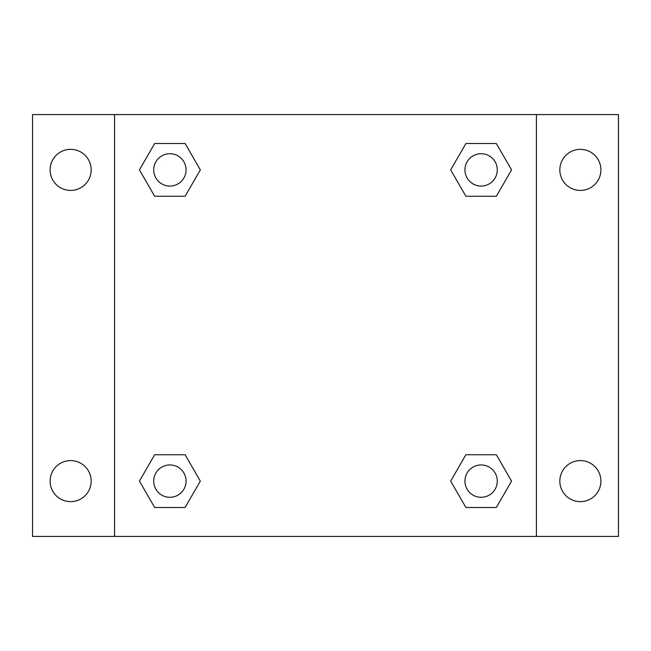 <?xml version="1.0" encoding="UTF-8"?>
<svg xmlns="http://www.w3.org/2000/svg" width="651" height="651" viewBox="0 0 651 651"><rect width="100%" height="100%" fill="white"/><g stroke="black" fill="none" stroke-linecap="round" stroke-linejoin="round"><path stroke-width="0.98" d="M70.633 501.644A20.531 20.531 0 0 0 88.414 470.852A20.531 20.531 0 0 0 52.853 470.852A20.531 20.531 0 0 0 70.633 501.644M580.366 501.644A20.531 20.531 0 0 0 598.147 470.852A20.531 20.531 0 0 0 562.586 470.852A20.531 20.531 0 0 0 580.366 501.644M580.366 190.417A20.531 20.531 0 0 0 598.147 159.617A20.531 20.531 0 0 0 562.586 159.617A20.531 20.531 0 0 0 580.366 190.417M70.633 190.417A20.531 20.531 0 0 0 88.414 159.617A20.531 20.531 0 0 0 52.853 159.617A20.531 20.531 0 0 0 70.633 190.417M618.45 536.424L32.55 536.424L32.55 114.576L618.45 114.576L618.45 536.424M154.661 454.748L185.104 454.748L200.329 481.113L185.104 507.479L154.661 507.479L139.444 481.113L154.661 454.748L185.104 454.748L154.661 454.748M465.896 143.521L496.339 143.521L511.556 169.887L496.339 196.252L465.896 196.252L450.671 169.887L465.896 143.521L496.339 143.521L465.896 143.521M114.576 536.424L114.576 114.576M536.424 114.576L536.424 536.424M154.661 143.521L185.104 143.521L200.329 169.887L185.104 196.252L154.661 196.252L139.444 169.887L154.661 143.521L185.104 143.521L154.661 143.521M465.896 454.748L496.339 454.748L511.556 481.113L496.339 507.479L465.896 507.479L450.671 481.113L465.896 454.748L496.339 454.748L465.896 454.748M496.339 507.479L465.896 507.479L496.339 507.479M497.283 481.113A16.169 16.169 0 0 0 473.033 467.109A16.169 16.169 0 0 0 473.033 495.118A16.169 16.169 0 0 0 497.283 481.113M185.104 507.479L154.661 507.479L185.104 507.479M186.056 481.113A16.169 16.169 0 0 0 161.798 467.109A16.169 16.169 0 0 0 161.798 495.118A16.169 16.169 0 0 0 186.056 481.113M496.339 196.252L465.896 196.252L496.339 196.252M497.283 169.887A16.169 16.169 0 0 0 473.033 155.882A16.169 16.169 0 0 0 473.033 183.891A16.169 16.169 0 0 0 497.283 169.887M185.104 196.252L154.661 196.252L185.104 196.252M186.056 169.887A16.169 16.169 0 0 0 161.798 155.882A16.169 16.169 0 0 0 161.798 183.891A16.169 16.169 0 0 0 186.056 169.887"/></g></svg>
